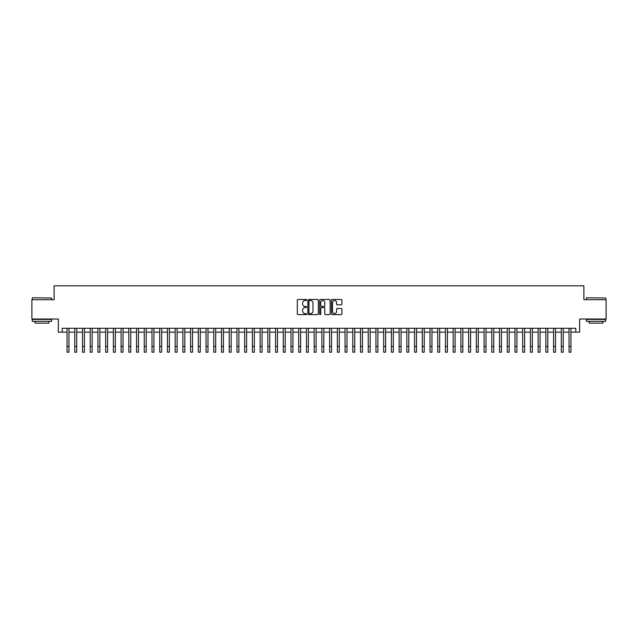 <?xml version="1.0" encoding="UTF-8"?>
<svg xmlns="http://www.w3.org/2000/svg" width="638" height="638" viewBox="0 0 638 638"><rect width="100%" height="100%" fill="white"/><g stroke="black" fill="none" stroke-linecap="round" stroke-linejoin="round"><path stroke-width="0.96" d="M306.647 299.996A0.534 0.534 0 0 0 306.112 299.469L298.058 299.469A0.758 0.758 0 0 0 297.3 300.227L297.3 313.872A0.758 0.758 0 0 0 298.058 314.63L306.112 314.63A0.534 0.534 0 0 0 306.647 314.095A0.534 0.534 0 0 0 306.112 313.569L305.068 313.569A2.424 2.424 0 0 1 302.643 311.145L302.643 310.004A2.424 2.424 0 0 1 305.068 307.58L306.112 307.58A0.534 0.534 0 0 0 306.647 307.045A0.534 0.534 0 0 0 306.112 306.519L305.068 306.519A2.424 2.424 0 0 1 302.643 304.095L302.643 302.954A2.424 2.424 0 0 1 305.068 300.53L306.112 300.53A0.534 0.534 0 0 0 306.647 299.996M341.155 304.812A0.758 0.758 0 0 0 341.912 304.055L341.912 300.227A0.758 0.758 0 0 0 341.155 299.469L332.207 299.469A0.758 0.758 0 0 0 331.449 300.227L331.449 313.872A0.758 0.758 0 0 0 332.207 314.63L341.155 314.63A0.758 0.758 0 0 0 341.912 313.872L341.912 309.247A0.758 0.758 0 0 0 341.155 308.489L337.327 308.489A0.758 0.758 0 0 0 336.569 309.247L336.569 311.543A2.026 2.026 0 0 1 334.543 313.569A2.026 2.026 0 0 1 332.51 311.543L332.51 302.556A2.026 2.026 0 0 1 334.543 300.53A2.026 2.026 0 0 1 336.569 302.556L336.569 304.055A0.758 0.758 0 0 0 337.327 304.812L341.155 304.812M62.213 332.151L62.213 328.283L575.787 328.283L575.787 332.151L579.647 332.151L579.647 319.016L606.1 319.016L606.1 299.708L583.898 299.708L583.898 285.808L54.102 285.808L54.102 299.708L31.9 299.708L31.9 319.016L58.353 319.016L58.353 332.151L67.038 332.151M318.338 300.227A0.758 0.758 0 0 0 317.58 299.469L308.632 299.469A0.758 0.758 0 0 0 307.875 300.227L307.875 313.872A0.758 0.758 0 0 0 308.632 314.63L317.58 314.63A0.758 0.758 0 0 0 318.338 313.872L318.338 300.227M320.42 299.469L329.368 299.469A0.758 0.758 0 0 1 330.125 300.227L330.125 313.872A0.758 0.758 0 0 1 329.368 314.63L325.539 314.63A0.758 0.758 0 0 1 324.782 313.872L324.782 308.337A0.758 0.758 0 0 0 324.024 307.58L321.48 307.58A0.758 0.758 0 0 0 320.723 308.337L320.723 314.095A0.534 0.534 0 0 1 320.196 314.63A0.534 0.534 0 0 1 319.662 314.095L319.662 300.227A0.758 0.758 0 0 1 320.42 299.469M68.968 332.151L74.766 332.151M76.696 332.151L82.485 332.151M84.415 332.151L90.205 332.151M92.135 332.151L97.933 332.151M99.863 332.151L105.653 332.151M107.583 332.151L113.381 332.151M115.311 332.151L121.1 332.151M123.03 332.151L128.82 332.151M130.75 332.151L136.548 332.151M138.478 332.151L144.268 332.151M146.198 332.151L151.996 332.151M153.925 332.151L159.715 332.151M161.645 332.151L167.435 332.151M169.365 332.151L175.163 332.151M177.093 332.151L182.883 332.151M184.813 332.151L190.602 332.151M192.54 332.151L198.33 332.151M200.26 332.151L206.05 332.151M207.98 332.151L213.778 332.151M215.708 332.151L221.498 332.151M223.428 332.151L229.217 332.151M231.155 332.151L236.945 332.151M238.875 332.151L244.665 332.151M246.595 332.151L252.393 332.151M254.323 332.151L260.113 332.151M262.043 332.151L267.832 332.151M269.762 332.151L275.56 332.151M277.49 332.151L283.28 332.151M285.21 332.151L291.008 332.151M292.938 332.151L298.728 332.151M300.657 332.151L306.447 332.151M308.377 332.151L314.175 332.151M316.105 332.151L321.895 332.151M323.825 332.151L329.623 332.151M331.553 332.151L337.342 332.151M339.272 332.151L345.062 332.151M346.992 332.151L352.79 332.151M354.72 332.151L360.51 332.151M362.44 332.151L368.238 332.151M370.168 332.151L375.957 332.151M377.887 332.151L383.677 332.151M385.607 332.151L391.405 332.151M393.335 332.151L399.125 332.151M401.055 332.151L406.845 332.151M408.783 332.151L414.572 332.151M416.502 332.151L422.292 332.151M424.222 332.151L430.02 332.151M431.95 332.151L437.74 332.151M439.67 332.151L445.46 332.151M447.397 332.151L453.187 332.151M455.117 332.151L460.907 332.151M462.837 332.151L468.635 332.151M470.565 332.151L476.355 332.151M478.285 332.151L484.075 332.151M486.004 332.151L491.802 332.151M493.732 332.151L499.522 332.151M501.452 332.151L507.25 332.151M509.18 332.151L514.97 332.151M516.9 332.151L522.689 332.151M524.619 332.151L530.417 332.151M532.347 332.151L538.137 332.151M540.067 332.151L545.865 332.151M547.795 332.151L553.585 332.151M555.515 332.151L561.304 332.151M563.234 332.151L569.032 332.151M570.962 332.151L575.787 332.151M309.47 300.53A0.534 0.534 0 0 0 308.936 301.056L308.936 313.035A0.534 0.534 0 0 0 309.47 313.569L310.57 313.569A2.424 2.424 0 0 0 312.995 311.145L312.995 302.954A2.424 2.424 0 0 0 310.57 300.53L309.47 300.53M324.782 302.595A2.026 2.026 0 0 0 322.756 300.57A2.026 2.026 0 0 0 320.723 302.595L320.723 305.761A0.758 0.758 0 0 0 321.48 306.519L324.024 306.519A0.758 0.758 0 0 0 324.782 305.761L324.782 302.595M67.038 346.394L68.968 346.394L68.968 352.192L67.038 352.192L67.038 328.283M68.968 346.394L68.968 328.283M32.514 297.779L51.59 298.01L32.514 297.779M41.941 321.337L32.283 321.337L32.283 319.407L51.59 319.407L51.59 321.337L41.941 321.337M48.887 321.337L48.887 323.115L34.986 323.115L34.986 321.337M586.641 297.779L605.717 298.01L586.641 297.779M596.059 321.337L586.41 321.337L586.41 319.407L605.717 319.407L605.717 321.337L596.059 321.337M603.014 321.337L603.014 323.115L589.113 323.115L589.113 321.337M74.766 346.394L76.696 346.394L76.696 352.192L74.766 352.192L74.766 328.283M76.696 346.394L76.696 328.283M82.485 346.394L84.415 346.394L84.415 352.192L82.485 352.192L82.485 328.283M84.415 346.394L84.415 328.283M90.205 346.394L92.135 346.394L92.135 352.192L90.205 352.192L90.205 328.283M92.135 346.394L92.135 328.283M97.933 346.394L99.863 346.394L99.863 352.192L97.933 352.192L97.933 328.283M99.863 346.394L99.863 328.283M105.653 346.394L107.583 346.394L107.583 352.192L105.653 352.192L105.653 328.283M107.583 346.394L107.583 328.283M113.381 346.394L115.311 346.394L115.311 352.192L113.381 352.192L113.381 328.283M115.311 346.394L115.311 328.283M121.1 346.394L123.03 346.394L123.03 352.192L121.1 352.192L121.1 328.283M123.03 346.394L123.03 328.283M128.82 346.394L130.75 346.394L130.75 352.192L128.82 352.192L128.82 328.283M130.75 346.394L130.75 328.283M136.548 346.394L138.478 346.394L138.478 352.192L136.548 352.192L136.548 328.283M138.478 346.394L138.478 328.283M144.268 346.394L146.198 346.394L146.198 352.192L144.268 352.192L144.268 328.283M146.198 346.394L146.198 328.283M151.996 346.394L153.925 346.394L153.925 352.192L151.996 352.192L151.996 328.283M153.925 346.394L153.925 328.283M159.715 346.394L161.645 346.394L161.645 352.192L159.715 352.192L159.715 328.283M161.645 346.394L161.645 328.283M167.435 346.394L169.365 346.394L169.365 352.192L167.435 352.192L167.435 328.283M169.365 346.394L169.365 328.283M175.163 346.394L177.093 346.394L177.093 352.192L175.163 352.192L175.163 328.283M177.093 346.394L177.093 328.283M182.883 346.394L184.813 346.394L184.813 352.192L182.883 352.192L182.883 328.283M184.813 346.394L184.813 328.283M190.602 346.394L192.54 346.394L192.54 352.192L190.602 352.192L190.602 328.283M192.54 346.394L192.54 328.283M198.33 346.394L200.26 346.394L200.26 352.192L198.33 352.192L198.33 328.283M200.26 346.394L200.26 328.283M206.05 346.394L207.98 346.394L207.98 352.192L206.05 352.192L206.05 328.283M207.98 346.394L207.98 328.283M213.778 346.394L215.708 346.394L215.708 352.192L213.778 352.192L213.778 328.283M215.708 346.394L215.708 328.283M221.498 346.394L223.428 346.394L223.428 352.192L221.498 352.192L221.498 328.283M223.428 346.394L223.428 328.283M229.217 346.394L231.155 346.394L231.155 352.192L229.217 352.192L229.217 328.283M231.155 346.394L231.155 328.283M236.945 346.394L238.875 346.394L238.875 352.192L236.945 352.192L236.945 328.283M238.875 346.394L238.875 328.283M244.665 346.394L246.595 346.394L246.595 352.192L244.665 352.192L244.665 328.283M246.595 346.394L246.595 328.283M252.393 346.394L254.323 346.394L254.323 352.192L252.393 352.192L252.393 328.283M254.323 346.394L254.323 328.283M260.113 346.394L262.043 346.394L262.043 352.192L260.113 352.192L260.113 328.283M262.043 346.394L262.043 328.283M267.832 346.394L269.762 346.394L269.762 352.192L267.832 352.192L267.832 328.283M269.762 346.394L269.762 328.283M275.56 346.394L277.49 346.394L277.49 352.192L275.56 352.192L275.56 328.283M277.49 346.394L277.49 328.283M283.28 346.394L285.21 346.394L285.21 352.192L283.28 352.192L283.28 328.283M285.21 346.394L285.21 328.283M291.008 346.394L292.938 346.394L292.938 352.192L291.008 352.192L291.008 328.283M292.938 346.394L292.938 328.283M298.728 346.394L300.657 346.394L300.657 352.192L298.728 352.192L298.728 328.283M300.657 346.394L300.657 328.283M306.447 346.394L308.377 346.394L308.377 352.192L306.447 352.192L306.447 328.283M308.377 346.394L308.377 328.283M314.175 346.394L316.105 346.394L316.105 352.192L314.175 352.192L314.175 328.283M316.105 346.394L316.105 328.283M321.895 346.394L323.825 346.394L323.825 352.192L321.895 352.192L321.895 328.283M323.825 346.394L323.825 328.283M329.623 346.394L331.553 346.394L331.553 352.192L329.623 352.192L329.623 328.283M331.553 346.394L331.553 328.283M337.342 346.394L339.272 346.394L339.272 352.192L337.342 352.192L337.342 328.283M339.272 346.394L339.272 328.283M345.062 346.394L346.992 346.394L346.992 352.192L345.062 352.192L345.062 328.283M346.992 346.394L346.992 328.283M352.79 346.394L354.72 346.394L354.72 352.192L352.79 352.192L352.79 328.283M354.72 346.394L354.72 328.283M360.51 346.394L362.44 346.394L362.44 352.192L360.51 352.192L360.51 328.283M362.44 346.394L362.44 328.283M368.238 346.394L370.168 346.394L370.168 352.192L368.238 352.192L368.238 328.283M370.168 346.394L370.168 328.283M375.957 346.394L377.887 346.394L377.887 352.192L375.957 352.192L375.957 328.283M377.887 346.394L377.887 328.283M383.677 346.394L385.607 346.394L385.607 352.192L383.677 352.192L383.677 328.283M385.607 346.394L385.607 328.283M391.405 346.394L393.335 346.394L393.335 352.192L391.405 352.192L391.405 328.283M393.335 346.394L393.335 328.283M399.125 346.394L401.055 346.394L401.055 352.192L399.125 352.192L399.125 328.283M401.055 346.394L401.055 328.283M406.845 346.394L408.783 346.394L408.783 352.192L406.845 352.192L406.845 328.283M408.783 346.394L408.783 328.283M414.572 346.394L416.502 346.394L416.502 352.192L414.572 352.192L414.572 328.283M416.502 346.394L416.502 328.283M422.292 346.394L424.222 346.394L424.222 352.192L422.292 352.192L422.292 328.283M424.222 346.394L424.222 328.283M430.02 346.394L431.95 346.394L431.95 352.192L430.02 352.192L430.02 328.283M431.95 346.394L431.95 328.283M437.74 346.394L439.67 346.394L439.67 352.192L437.74 352.192L437.74 328.283M439.67 346.394L439.67 328.283M445.46 346.394L447.397 346.394L447.397 352.192L445.46 352.192L445.46 328.283M447.397 346.394L447.397 328.283M453.187 346.394L455.117 346.394L455.117 352.192L453.187 352.192L453.187 328.283M455.117 346.394L455.117 328.283M460.907 346.394L462.837 346.394L462.837 352.192L460.907 352.192L460.907 328.283M462.837 346.394L462.837 328.283M468.635 346.394L470.565 346.394L470.565 352.192L468.635 352.192L468.635 328.283M470.565 346.394L470.565 328.283M476.355 346.394L478.285 346.394L478.285 352.192L476.355 352.192L476.355 328.283M478.285 346.394L478.285 328.283M484.075 346.394L486.004 346.394L486.004 352.192L484.075 352.192L484.075 328.283M486.004 346.394L486.004 328.283M491.802 346.394L493.732 346.394L493.732 352.192L491.802 352.192L491.802 328.283M493.732 346.394L493.732 328.283M499.522 346.394L501.452 346.394L501.452 352.192L499.522 352.192L499.522 328.283M501.452 346.394L501.452 328.283M507.25 346.394L509.18 346.394L509.18 352.192L507.25 352.192L507.25 328.283M509.18 346.394L509.18 328.283M514.97 346.394L516.9 346.394L516.9 352.192L514.97 352.192L514.97 328.283M516.9 346.394L516.9 328.283M522.689 346.394L524.619 346.394L524.619 352.192L522.689 352.192L522.689 328.283M524.619 346.394L524.619 328.283M530.417 346.394L532.347 346.394L532.347 352.192L530.417 352.192L530.417 328.283M532.347 346.394L532.347 328.283M538.137 346.394L540.067 346.394L540.067 352.192L538.137 352.192L538.137 328.283M540.067 346.394L540.067 328.283M545.865 346.394L547.795 346.394L547.795 352.192L545.865 352.192L545.865 328.283M547.795 346.394L547.795 328.283M553.585 346.394L555.515 346.394L555.515 352.192L553.585 352.192L553.585 328.283M555.515 346.394L555.515 328.283M561.304 346.394L563.234 346.394L563.234 352.192L561.304 352.192L561.304 328.283M563.234 346.394L563.234 328.283M569.032 346.394L570.962 346.394L570.962 352.192L569.032 352.192L569.032 328.283M570.962 346.394L570.962 328.283M32.283 299.708L32.283 298.01M51.59 299.708L51.59 298.01M586.41 299.708L586.41 298.01M605.717 299.708L605.717 298.01"/></g></svg>
